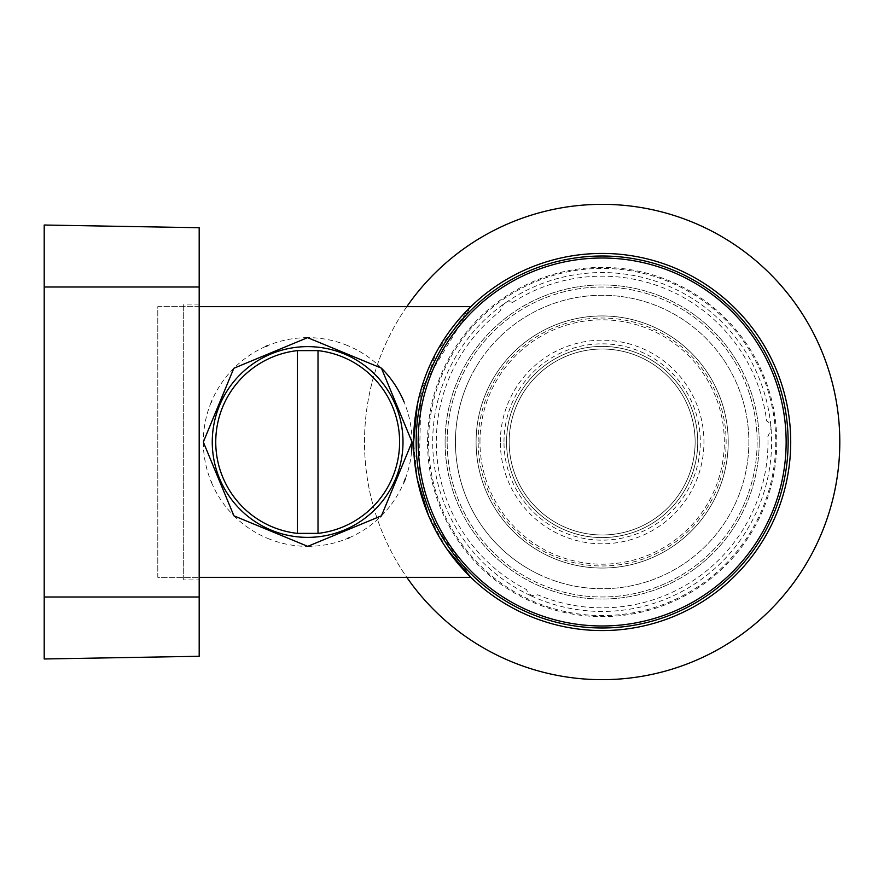 <?xml version="1.0" encoding="UTF-8"?>
<svg xmlns="http://www.w3.org/2000/svg" width="884" height="884" viewBox="0 0 884 884"><rect width="100%" height="100%" fill="white"/><g stroke="black" fill="none" stroke-linecap="round" stroke-linejoin="round"><path stroke-width="0.66" stroke-dasharray="4.42 3.31" d="M697.73 442A95.571 95.571 0 0 0 554.367 359.224A95.571 95.571 0 0 0 554.367 524.776A95.571 95.571 0 0 0 697.73 442A95.571 95.571 0 0 0 554.367 359.224A95.571 95.571 0 0 0 554.367 524.776A95.571 95.571 0 0 0 697.73 442M406.817 306.649A237.641 237.641 0 0 0 406.817 577.351M839.8 442A237.641 237.641 0 0 0 483.327 236.194A237.641 237.641 0 0 0 483.327 647.806A237.641 237.641 0 0 0 839.8 442M412.032 442L412.032 442A104.356 104.356 0 0 0 404.043 401.933M381.413 368.153A104.356 104.356 0 0 0 347.578 345.567M347.39 345.489A104.356 104.356 0 0 0 308.085 337.644M307.588 337.644A104.356 104.356 0 0 0 267.609 345.644M265.476 346.55A104.356 104.356 0 0 0 234.227 367.877M233.818 368.274A104.356 104.356 0 0 0 211.674 401.104M211.243 402.109A104.356 104.356 0 0 0 203.32 442.044M203.32 442.287A104.356 104.356 0 0 0 211.287 481.979M211.541 482.598A104.356 104.356 0 0 0 233.608 515.505M233.917 515.825A104.356 104.356 0 0 0 267.631 538.367M267.786 538.433A104.356 104.356 0 0 0 307.411 546.356M307.731 546.356A104.356 104.356 0 0 0 347.655 538.4M349.268 537.715A104.356 104.356 0 0 0 380.385 516.864M381.457 515.803A104.356 104.356 0 0 0 404.076 481.979M405.325 478.83A104.356 104.356 0 0 0 411.613 451.37M403.005 442A95.373 95.373 0 0 0 259.951 359.401A95.373 95.373 0 0 0 259.951 524.599A95.373 95.373 0 0 0 403.005 442M445.105 442A157.054 157.054 0 0 1 602.159 284.946A157.054 157.054 0 0 1 759.201 442A157.054 157.054 0 0 1 602.159 599.054A157.054 157.054 0 0 1 445.105 442M446.663 548.688L428.552 515.626L470.863 577.351L157.794 577.351L157.794 306.649L470.863 306.649L421.093 389.303L418.828 486.189M199.187 306.649L157.794 306.649L157.794 577.351L199.187 577.351M417.403 479.747L413.59 442.077M417.347 404.541L436.696 351.556L470.863 306.649M759.201 442A157.054 157.054 0 0 0 523.626 305.986A157.054 157.054 0 0 0 523.626 578.014A157.054 157.054 0 0 0 759.201 442M427.536 442A174.623 174.623 0 0 1 689.465 290.781A174.623 174.623 0 0 1 689.465 593.219A174.623 174.623 0 0 1 427.536 442M790.716 442A188.568 188.568 0 0 1 507.869 605.308A188.568 188.568 0 0 1 507.869 278.692A188.568 188.568 0 0 1 790.716 442M500.344 442A101.815 101.815 0 0 1 653.055 353.832A101.815 101.815 0 0 1 653.055 530.168A101.815 101.815 0 0 1 500.344 442M503.99 442A98.157 98.157 0 0 1 651.232 356.992A98.157 98.157 0 0 1 651.232 527.008A98.157 98.157 0 0 1 503.99 442M479.968 442A122.191 122.191 0 0 1 663.243 336.185A122.191 122.191 0 0 1 663.243 547.815A122.191 122.191 0 0 1 479.968 442M447.171 442A154.987 154.987 0 0 1 679.641 307.776A154.987 154.987 0 0 1 679.641 576.224A154.987 154.987 0 0 1 447.171 442A154.987 154.987 0 0 1 679.641 307.776A154.987 154.987 0 0 1 679.641 576.224A154.987 154.987 0 0 1 447.171 442M478.167 442A123.992 123.992 0 0 1 664.149 334.627A123.992 123.992 0 0 1 664.149 549.373A123.992 123.992 0 0 1 478.167 442M509.162 442A92.997 92.997 0 0 0 648.646 522.532A92.997 92.997 0 0 0 648.646 361.468A92.997 92.997 0 0 0 509.162 442A92.997 92.997 0 0 0 648.646 522.532A92.997 92.997 0 0 0 648.646 361.468A92.997 92.997 0 0 0 509.162 442M528.798 599.319A173.584 173.584 0 0 1 502.587 299.809A173.584 173.584 0 0 1 775.08 426.873A173.584 173.584 0 0 1 528.798 599.319M548.876 556.246A126.058 126.058 0 0 1 529.847 338.738A126.058 126.058 0 0 1 727.731 431.016A126.058 126.058 0 0 1 548.876 556.246A126.058 126.058 0 0 1 529.847 338.738A126.058 126.058 0 0 1 727.731 431.016A126.058 126.058 0 0 1 548.876 556.246M512.543 302.461A165.838 165.838 0 0 1 766.649 420.95A7.746 7.746 0 0 1 770.318 431.06L767.898 436.497A165.838 165.838 0 0 1 537.627 594.766A7.746 7.746 0 0 1 526.599 589.628A165.838 165.838 0 0 1 499.825 311.499L502.443 306.14A7.746 7.746 0 0 1 512.543 302.461M469.183 379.998A146.722 146.722 0 0 1 722.339 357.843A146.722 146.722 0 0 1 614.944 588.158A146.722 146.722 0 0 1 469.183 379.998M297.344 350.628L297.344 533.372M318.008 350.628A91.958 91.958 0 0 1 399.634 442A91.958 91.958 0 0 1 304.229 533.892A91.958 91.958 0 0 1 215.983 435.105A91.958 91.958 0 0 1 318.008 350.628L318.008 533.372M183.684 579.937L183.684 304.063L183.684 579.937L199.187 579.937L199.187 304.063L199.187 579.937M199.187 304.063L183.684 304.063M199.187 596.987L199.187 656.282L44.2 658.978L44.2 225.022L199.187 227.718L199.187 596.987L44.2 596.987M530.544 595.573A169.452 169.452 0 0 1 504.963 303.19A169.452 169.452 0 0 1 770.959 427.226A169.452 169.452 0 0 1 530.544 595.573M540.146 574.976A146.722 146.722 0 0 1 518.002 321.809A146.722 146.722 0 0 1 748.317 429.215A146.722 146.722 0 0 1 540.146 574.976M199.187 287.013L44.2 287.013"/><path stroke-width="1.33" d="M406.817 577.351A237.641 237.641 0 0 0 839.8 442A237.641 237.641 0 0 0 406.817 306.649M418.165 442A183.994 183.994 0 0 1 694.15 282.659A183.994 183.994 0 0 1 694.15 601.341A183.994 183.994 0 0 1 418.165 442M416.165 442A185.983 185.983 0 0 1 695.144 280.935A185.983 185.983 0 0 1 695.144 603.065A185.983 185.983 0 0 1 416.165 442M404.043 401.933A104.356 104.356 0 0 0 381.413 368.153M267.609 345.644A104.356 104.356 0 0 0 265.476 346.55M211.674 401.104A104.356 104.356 0 0 0 211.243 402.109M211.287 481.979A104.356 104.356 0 0 0 211.541 482.598M347.655 538.4A104.356 104.356 0 0 0 349.268 537.715M380.385 516.864A104.356 104.356 0 0 0 381.457 515.803M404.076 481.979A104.356 104.356 0 0 0 405.325 478.83M411.613 451.37A104.356 104.356 0 0 0 412.032 442L381.457 515.803L307.731 546.356L233.917 515.825L203.32 442.044L233.818 368.274L307.588 337.644L381.413 368.153L412.032 442M403.005 442A95.373 95.373 0 0 0 259.951 359.401A95.373 95.373 0 0 0 259.951 524.599A95.373 95.373 0 0 0 403.005 442M418.828 486.189L428.552 515.626L417.403 479.747M470.863 306.649L199.187 306.649M446.663 548.688L470.863 577.351L199.187 577.351M413.59 442.077L417.347 404.541M413.59 442A188.568 188.568 0 0 1 602.159 253.432A188.568 188.568 0 0 1 790.716 442A188.568 188.568 0 0 1 602.159 630.568A188.568 188.568 0 0 1 413.59 442M318.008 533.372L297.344 533.372L297.344 350.628L318.008 350.628A91.958 91.958 0 0 1 318.008 533.372L318.008 350.628M297.344 533.372A91.958 91.958 0 0 1 297.344 350.628M199.187 287.013L199.187 227.718L44.2 225.022L44.2 658.978L199.187 656.282L199.187 287.013L44.2 287.013M199.187 596.987L44.2 596.987"/></g></svg>
